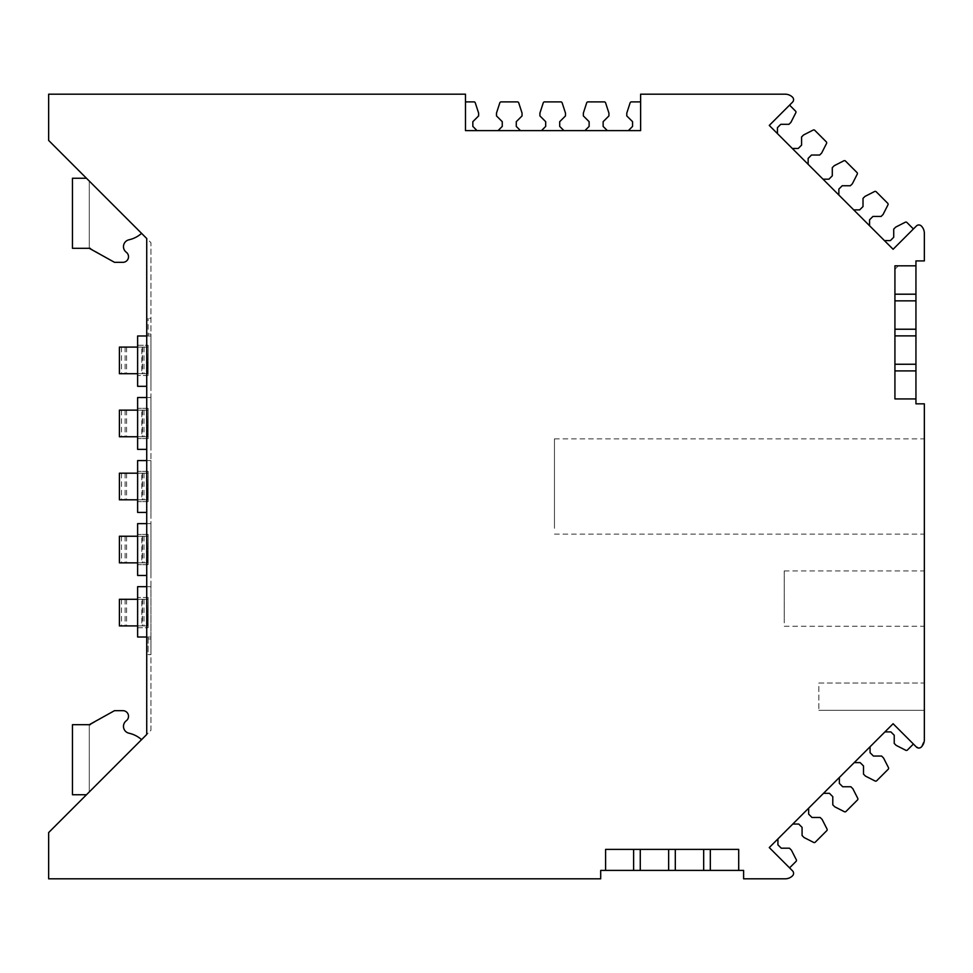 <?xml version="1.0" encoding="UTF-8"?>
<svg xmlns="http://www.w3.org/2000/svg" width="973" height="973" viewBox="0 0 973 973"><rect width="100%" height="100%" fill="white"/><g stroke="black" fill="none" stroke-linecap="round" stroke-linejoin="round"><path stroke-width="0.73" stroke-dasharray="4.87 3.65" d="M626.782 115.909L632.572 121.686L626.782 115.909L626.782 113.099L630.115 102.858A1.399 1.399 0 0 1 631.453 101.897L640.623 101.897L631.453 101.897A1.399 1.399 0 0 0 630.115 102.858L626.782 113.099L626.782 115.909L632.572 121.686L632.572 126.417L628.363 130.613L465.483 130.613L477.038 130.613L472.842 126.417L472.842 121.686L472.842 126.417L472.842 121.686L478.619 115.909L472.842 121.686L478.619 115.909L478.619 113.099L475.286 102.858A1.399 1.399 0 0 0 473.96 101.897L465.483 101.897L465.483 130.613L477.038 130.613L472.842 126.417M632.572 121.686L632.572 126.417L628.363 130.613L640.623 130.613L640.623 94.186L785.175 94.186A10.508 10.508 0 0 1 792.509 97.166A3.503 3.503 0 0 1 792.545 102.153L769.266 125.432L777.439 133.605L777.439 127.658L777.439 133.605L777.439 127.658L780.772 124.313L777.439 127.658L780.772 124.313L788.957 124.313L780.772 124.313L788.957 124.313L790.927 122.343L795.817 112.746A1.399 1.399 0 0 0 795.561 111.117L789.565 105.12L769.266 125.432L777.439 133.605M628.363 130.613L640.623 130.613L628.363 130.613M710.326 870.409L703.674 870.409L703.674 849.393L738.702 849.393L738.702 870.409L738.702 849.393L738.702 870.409L633.618 870.409L633.618 849.393L605.595 849.393L605.595 870.409L605.595 849.393L605.595 870.409L633.618 870.409L633.618 849.393L605.595 849.393L605.595 870.409L703.674 870.409L703.674 849.393L605.595 849.393L640.27 849.393L640.27 870.409L640.27 849.393L640.27 870.409L668.646 870.409L668.646 849.393L640.27 849.393L640.27 870.409L640.27 849.393L640.27 870.409L640.27 849.393L675.298 849.393L675.298 870.409L675.298 849.393L703.674 849.393L675.298 849.393L675.298 870.409L675.298 849.393L675.298 870.409L675.298 849.393L675.298 870.409L710.326 870.409L710.326 849.393L710.326 870.409L738.702 870.409L738.702 849.393L710.326 849.393L710.326 870.409L710.326 849.393L710.326 870.409L710.326 849.393L710.326 870.409L738.702 870.409L738.702 849.393L605.595 849.393L605.595 870.409L600.694 870.409L600.694 878.814L48.65 878.814L48.65 832.572L150.937 730.297L150.937 242.703L146.728 238.507L146.728 734.493L150.937 730.297L150.937 242.703L48.65 140.428L48.65 94.186L465.483 94.186L465.483 130.613L477.038 130.613L465.483 130.613L465.483 101.897L465.483 130.613L465.483 101.897L473.96 101.897A1.399 1.399 0 0 1 475.286 102.858A1.399 1.399 0 0 0 474.946 102.299M498.054 130.613L520.482 130.613L498.054 130.613L520.482 130.613L498.054 130.613L502.263 126.417L502.263 121.686L502.263 126.417L498.054 130.613M584.931 130.613L607.347 130.613L584.931 130.613L607.347 130.613L584.931 130.613L589.127 126.417L589.127 121.686L589.127 126.417L584.931 130.613M561.822 102.299A1.399 1.399 0 0 1 562.163 102.858L565.483 113.099L565.483 115.909L565.483 113.099L562.163 102.858A1.399 1.399 0 0 0 560.825 101.897L544.576 101.897A1.399 1.399 0 0 0 543.25 102.858L539.918 113.099L539.918 115.909L545.695 121.686L545.695 126.417L541.499 130.613L563.914 130.613L559.706 126.417L559.706 121.686L559.706 126.417L559.706 121.686L565.483 115.909L559.706 121.686L565.483 115.909L565.483 113.099L562.163 102.858A1.399 1.399 0 0 0 560.825 101.897L544.576 101.897A1.399 1.399 0 0 0 543.25 102.858L539.918 113.099L539.918 115.909L545.695 121.686L545.695 126.417L541.499 130.613L563.914 130.613L559.706 126.417M541.499 130.613L563.914 130.613L541.499 130.613M640.623 101.897L640.623 130.613L640.623 101.897M478.619 113.099L478.619 115.909L478.619 113.099L475.286 102.858L478.619 113.099M516.274 126.417L520.482 130.613L516.274 126.417L516.274 121.686L516.274 126.417L516.274 121.686L522.051 115.909L516.274 121.686L522.051 115.909L522.051 113.099L518.731 102.858L522.051 113.099L522.051 115.909L522.051 113.099L518.731 102.858A1.399 1.399 0 0 0 517.393 101.897L501.144 101.897A1.399 1.399 0 0 0 499.806 102.858L496.485 113.099L496.485 115.909L502.263 121.686M496.485 115.909L496.485 113.099L499.806 102.858A1.399 1.399 0 0 1 501.144 101.897L517.393 101.897A1.399 1.399 0 0 1 518.731 102.858A1.399 1.399 0 0 0 518.39 102.299M603.138 126.417L607.347 130.613L603.138 126.417L603.138 121.686L603.138 126.417L603.138 121.686L608.928 115.909L603.138 121.686L608.928 115.909L608.928 113.099L605.595 102.858A1.399 1.399 0 0 0 604.257 101.897L588.008 101.897A1.399 1.399 0 0 0 586.683 102.858L583.35 113.099L583.35 115.909L589.127 121.686M539.918 115.909L545.695 121.686M583.35 115.909L583.35 113.099L586.683 102.858A1.399 1.399 0 0 1 588.008 101.897L604.257 101.897A1.399 1.399 0 0 1 605.595 102.858L608.928 113.099L608.928 115.909L608.928 113.099L605.595 102.858A1.399 1.399 0 0 0 605.255 102.299M789.565 105.12L795.561 111.117A1.399 1.399 0 0 1 795.817 112.746L790.927 122.343L788.957 124.313L790.927 122.343L795.817 112.746A1.399 1.399 0 0 0 795.561 111.117L789.565 105.12L769.266 125.432L789.565 105.12L769.266 125.432L893.105 249.27L913.416 228.971L893.105 249.27L913.416 228.971L893.105 249.27L884.433 240.611L893.105 249.27L884.433 240.611L890.38 240.611L893.725 237.266L893.725 229.093L895.707 227.11L905.304 222.221A1.399 1.399 0 0 1 906.921 222.476L913.416 228.971L906.921 222.476A1.399 1.399 0 0 0 905.304 222.221L895.707 227.11L893.725 229.093L893.725 237.266L890.38 240.611L884.433 240.611L893.105 249.27L916.384 225.991A3.503 3.503 0 0 1 921.37 226.028A10.508 10.508 0 0 1 924.35 233.362L924.35 260.922L915.946 260.922L915.946 403.831L924.35 403.831L924.35 739.638L921.37 746.972L916.384 747.009L893.105 723.73L913.416 744.029L893.105 723.73L913.416 744.029L893.105 723.73L884.931 731.903L890.879 731.903L884.931 731.903L890.879 731.903L894.223 735.235L890.879 731.903M789.444 848.188L781.27 848.188L777.926 844.844L777.926 838.896L769.266 847.568L789.565 867.88L796.06 861.385A1.399 1.399 0 0 0 796.315 859.767L791.426 850.171L789.444 848.188L791.426 850.171L796.315 859.767A1.399 1.399 0 0 1 796.06 861.385L789.565 867.88L796.06 861.385A1.399 1.399 0 0 0 796.315 859.767L791.426 850.171L789.444 848.188L781.27 848.188L777.926 844.844L777.926 838.896L769.266 847.568L884.931 731.903M777.926 844.844L777.926 838.896L769.266 847.568L792.545 870.847A3.503 3.503 0 0 1 792.509 875.834A10.508 10.508 0 0 1 785.175 878.814L743.603 878.814L743.603 870.409L738.702 870.409M777.926 838.896L769.266 847.568L789.565 867.88M808.648 808.186L792.788 824.034L798.736 824.034L792.788 824.034L808.648 808.186L792.788 824.034L808.648 808.186L808.648 814.133L808.648 808.186L808.648 814.133L811.981 817.478L808.648 814.133M832.791 804.841L832.791 796.668L832.791 804.841L834.773 806.824L844.369 811.713L834.773 806.824L832.791 804.841L834.773 806.824L844.369 811.713A1.399 1.399 0 0 0 845.999 811.458L857.481 799.964A1.399 1.399 0 0 0 857.748 798.334L852.859 788.738L850.876 786.756L842.703 786.756L839.358 783.411L839.358 777.476L823.499 793.323L829.446 793.323L823.499 793.323L829.446 793.323L832.791 796.668L829.446 793.323M850.876 786.756L852.859 788.738L857.748 798.334A1.399 1.399 0 0 1 857.481 799.964L845.999 811.458A1.399 1.399 0 0 1 844.369 811.713A1.399 1.399 0 0 0 845.999 811.458L857.481 799.964A1.399 1.399 0 0 0 857.748 798.334L852.859 788.738L850.876 786.756L842.703 786.756L839.358 783.411L839.358 777.476L823.499 793.323M870.069 746.753L854.221 762.613L860.156 762.613L854.221 762.613L870.069 746.753L854.221 762.613L870.069 746.753L870.069 752.701L870.069 746.753L870.069 752.701L873.413 756.045L870.069 752.701M675.298 870.409L668.646 870.409L668.646 849.393L668.646 870.409M640.27 870.409L633.618 870.409L633.618 849.393L633.618 870.409L633.618 849.393L633.618 870.409L605.595 870.409M146.728 386.317L137.619 386.317L137.619 335.977L148.127 335.977L148.127 318.366L148.127 334.055L150.937 334.055L148.127 334.055L148.127 335.977L150.937 335.977L150.937 318.366L148.127 318.366L150.937 318.366L150.937 386.317L150.937 335.977L146.728 335.977M146.728 397.531L150.937 397.531L150.937 449.368L150.937 397.531L137.619 397.531L137.619 449.368L146.728 449.368M146.728 460.582L150.937 460.582L150.937 512.418L150.937 460.582L137.619 460.582L137.619 512.418L146.728 512.418M146.728 523.632L150.937 523.632L150.937 575.469L150.937 523.632L137.619 523.632L137.619 575.469L146.728 575.469M146.728 637.023L150.937 637.023L148.127 637.023L148.127 654.634L150.937 654.634L148.127 654.634L148.127 637.023L137.619 637.023L137.619 586.683L150.937 586.683L150.937 654.634L150.937 638.945L148.127 638.945L150.937 638.945L150.937 586.683L146.728 586.683M856.994 172.537A1.399 1.399 0 0 1 857.249 174.167L852.36 183.763L850.378 185.746L852.36 183.763L857.249 174.167A1.399 1.399 0 0 0 856.994 172.537L845.501 161.056A1.399 1.399 0 0 0 843.871 160.788L834.275 165.678L832.292 167.66L832.292 175.833L828.947 179.178L823.012 179.178L838.86 195.038L838.86 189.09L838.86 195.038L838.86 189.09L842.204 185.746L838.86 189.09L842.204 185.746L850.378 185.746L842.204 185.746L850.378 185.746L852.36 183.763L857.249 174.167A1.399 1.399 0 0 0 856.994 172.537L845.501 161.056A1.399 1.399 0 0 0 843.871 160.788L834.275 165.678L832.292 167.66L832.292 175.833L828.947 179.178L823.012 179.178L838.86 195.038M853.722 209.888L869.57 225.748L869.57 219.801L869.57 225.748L853.722 209.888L869.57 225.748L853.722 209.888L859.67 209.888L863.015 206.556L859.67 209.888L853.722 209.888M792.29 148.468L808.149 164.315L808.149 158.38L808.149 164.315L792.29 148.468L808.149 164.315L792.29 148.468L798.237 148.468L801.582 145.123L798.237 148.468L792.29 148.468M915.946 370.908L915.946 398.93L894.929 398.93L894.929 370.908L915.946 370.908L915.946 398.93L894.929 398.93L894.929 265.824L915.946 265.824L915.946 370.908L894.929 370.908L915.946 370.908L894.929 370.908L915.946 370.908L894.929 370.908L894.929 335.88L915.946 335.88L915.946 370.908L894.929 370.908L894.929 335.88L915.946 335.88L894.929 335.88L915.946 335.88L894.929 335.88L894.929 300.852L915.946 300.852L915.946 335.88L894.929 335.88L894.929 300.852L915.946 300.852L894.929 300.852L915.946 300.852L894.929 300.852L894.929 265.824L894.929 269.253L898.347 265.824L894.929 265.824L915.946 265.824L915.946 300.852L894.929 300.852L894.929 265.824L915.946 265.824M924.35 528.303L924.35 438.859L924.35 528.303M924.35 710.326L924.35 683.01L818.84 683.01L818.84 710.326L818.84 683.01L924.35 683.01L924.35 710.326L818.84 710.326L924.35 710.326M924.35 622.878L924.35 570.92L924.35 622.878M915.946 364.255L894.929 364.255L915.946 364.255L894.929 364.255L915.946 364.255L894.929 364.255L915.946 364.255L894.929 364.255L894.929 398.93L915.946 398.93L894.929 398.93L894.929 370.908L894.929 398.93L915.946 398.93M894.223 743.421L896.194 745.391L905.79 750.28L896.194 745.391L894.223 743.421L894.223 735.235L894.223 743.421L896.194 745.391L905.79 750.28A1.399 1.399 0 0 0 907.42 750.025L913.416 744.029L907.42 750.025A1.399 1.399 0 0 1 905.79 750.28A1.399 1.399 0 0 0 907.42 750.025L913.416 744.029M820.154 817.478L811.981 817.478L820.154 817.478L822.136 819.448L827.026 829.045A1.399 1.399 0 0 1 826.77 830.674L815.277 842.168A1.399 1.399 0 0 1 813.659 842.423A1.399 1.399 0 0 0 815.277 842.168L826.77 830.674A1.399 1.399 0 0 0 827.026 829.045L822.136 819.448L820.154 817.478L822.136 819.448L827.026 829.045A1.399 1.399 0 0 1 826.77 830.674L815.277 842.168A1.399 1.399 0 0 1 813.659 842.423L804.063 837.534L802.08 835.552L802.08 827.378L798.736 824.034L792.788 824.034M881.587 756.045L873.413 756.045L881.587 756.045L883.569 758.028L888.458 767.624A1.399 1.399 0 0 1 888.203 769.254L876.709 780.735A1.399 1.399 0 0 1 875.08 781.003A1.399 1.399 0 0 0 876.709 780.735L888.203 769.254A1.399 1.399 0 0 0 888.458 767.624L883.569 758.028L881.587 756.045L883.569 758.028L888.458 767.624A1.399 1.399 0 0 1 888.203 769.254L876.709 780.735A1.399 1.399 0 0 1 875.08 781.003L865.484 776.113L863.501 774.131L865.484 776.113L875.08 781.003L865.484 776.113L863.501 774.131L863.501 765.958L860.156 762.613L854.221 762.613M802.08 835.552L804.063 837.534L813.659 842.423L804.063 837.534L802.08 835.552L802.08 827.378L798.736 824.034M839.358 783.411L839.358 777.476M863.501 774.131L863.501 765.958L860.156 762.613M710.326 849.393L703.674 849.393L703.674 870.409M703.674 849.393L633.618 849.393L633.618 870.409M675.298 849.393L668.646 849.393M640.27 849.393L633.618 849.393M863.015 198.383L863.015 206.556L863.015 198.383L864.985 196.4L874.581 191.511A1.399 1.399 0 0 1 876.211 191.766L887.704 203.26A1.399 1.399 0 0 1 887.96 204.877A1.399 1.399 0 0 0 887.704 203.26L876.211 191.766A1.399 1.399 0 0 0 874.581 191.511L864.985 196.4L863.015 198.383M869.57 225.748L869.57 219.801L872.915 216.456L869.57 219.801L872.915 216.456L881.088 216.456L872.915 216.456L881.088 216.456L883.07 214.474L887.96 204.877L883.07 214.474L881.088 216.456L883.07 214.474L887.96 204.877A1.399 1.399 0 0 0 887.704 203.26M801.582 136.95L801.582 145.123L801.582 136.95L803.564 134.967L813.16 130.078A1.399 1.399 0 0 1 814.79 130.333L826.272 141.827A1.399 1.399 0 0 1 826.539 143.457A1.399 1.399 0 0 0 826.272 141.827L814.79 130.333A1.399 1.399 0 0 0 813.16 130.078L803.564 134.967L801.582 136.95M808.149 164.315L808.149 158.38L811.494 155.035L808.149 158.38L811.494 155.035L819.667 155.035L811.494 155.035L819.667 155.035L821.65 153.053L826.539 143.457L821.65 153.053L819.667 155.035L821.65 153.053L826.539 143.457A1.399 1.399 0 0 0 826.272 141.827M915.946 329.227L894.929 329.227L915.946 329.227L894.929 329.227L915.946 329.227L894.929 329.227L894.929 364.255L894.929 329.227L915.946 329.227L894.929 329.227L894.929 294.199L915.946 294.199L894.929 294.199L915.946 294.199L894.929 294.199L894.929 265.824L898.347 265.824L894.929 265.824L898.347 265.824L894.929 269.253L894.929 265.824L894.929 294.199L915.946 294.199L894.929 294.199L894.929 300.852L915.946 300.852M915.946 294.199L894.929 294.199M894.929 329.227L894.929 300.852M915.946 335.88L894.929 335.88M894.929 364.255L894.929 370.908M554.452 528.303L554.452 438.859L554.452 528.303M784.238 622.878L784.238 570.92L784.238 622.878M137.619 627.731L137.619 597.471L137.619 627.731L148.127 627.731L137.619 627.731M137.619 345.269L137.619 375.529L137.619 345.269L148.127 345.269L148.127 375.529L148.127 345.269L137.619 345.269M137.619 408.319L137.619 438.58L137.619 408.319L148.127 408.319L148.127 438.58L137.619 438.58L148.127 438.58L148.127 408.319L137.619 408.319M137.619 501.63L137.619 471.37L137.619 501.63L148.127 501.63L148.127 471.37L137.619 471.37L148.127 471.37L148.127 501.63L137.619 501.63M137.619 564.681L137.619 534.42L137.619 564.681L148.127 564.681L148.127 534.42L137.619 534.42L148.127 534.42L148.127 564.681L137.619 564.681M148.127 597.471L148.127 627.731L148.127 597.471L137.619 597.471L148.127 597.471M148.127 375.529L137.619 375.529L148.127 375.529M141.572 233.35A28.022 28.022 0 0 1 128.971 239.796A28.022 28.022 0 0 0 141.572 233.35L86.475 178.254L141.572 233.35L89.285 181.051L89.285 248.31L114.498 262.321L122.914 262.321A5.607 5.607 0 0 0 126.283 252.238A5.607 5.607 0 0 1 122.914 262.321A5.607 5.607 0 0 0 126.283 252.238A7.006 7.006 0 0 1 128.971 239.796A28.022 28.022 0 0 0 141.572 233.35L89.285 181.051L89.285 248.31M128.971 239.796A7.006 7.006 0 0 0 126.283 252.238M114.498 262.321L90.234 248.31L114.498 262.321L122.914 262.321M90.234 248.31L72.464 248.31L72.464 178.254L86.475 178.254M128.971 733.204A28.022 28.022 0 0 1 141.572 739.65L89.285 791.949L89.285 724.69L114.498 710.679L122.914 710.679A5.607 5.607 0 0 1 126.283 720.762A5.607 5.607 0 0 0 122.914 710.679A5.607 5.607 0 0 1 126.283 720.762A7.006 7.006 0 0 0 128.971 733.204A28.022 28.022 0 0 1 141.572 739.65A28.022 28.022 0 0 0 128.971 733.204A7.006 7.006 0 0 1 126.283 720.762M141.572 739.65L86.475 794.746L141.572 739.65L89.285 791.949L89.285 724.69M86.475 794.746L72.464 794.746L72.464 724.69L90.234 724.69L114.498 710.679L122.914 710.679M90.234 724.69L114.498 710.679M119.399 599.295L147.641 599.295L121.503 599.295L141.815 599.295L141.815 625.907L121.503 625.907L147.641 625.907L119.399 625.907M141.815 625.907L148.127 625.907L148.127 599.295L137.619 599.295M141.815 599.295L148.127 599.295L148.127 625.907L148.127 599.295L148.127 625.907L137.619 625.907M148.127 599.295L147.641 625.907L148.127 599.295M119.399 536.245L147.641 536.245L121.503 536.245L141.815 536.245L141.815 562.856L121.503 562.856L147.641 562.856L119.399 562.856M141.815 562.856L148.127 562.856L148.127 536.245L137.619 536.245M141.815 536.245L148.127 536.245L148.127 562.856L148.127 536.245L148.127 562.856L137.619 562.856M148.127 536.245L147.641 562.856L148.127 536.245M119.399 473.194L147.641 473.194L121.503 473.194L141.815 473.194L141.815 499.806L121.503 499.806L147.641 499.806L119.399 499.806M141.815 499.806L148.127 499.806L148.127 473.194L137.619 473.194M141.815 473.194L148.127 473.194L148.127 499.806L148.127 473.194L148.127 499.806L137.619 499.806M148.127 473.194L147.641 499.806L148.127 473.194M119.399 410.144L147.641 410.144L121.503 410.144L141.815 410.144L141.815 436.755L121.503 436.755L147.641 436.755L119.399 436.755M141.815 436.755L148.127 436.755L148.127 410.144L137.619 410.144M141.815 410.144L148.127 410.144L148.127 436.755L148.127 410.144L148.127 436.755L137.619 436.755M148.127 410.144L147.641 436.755L148.127 410.144M119.399 347.093L147.641 347.093L121.503 347.093L141.815 347.093L141.815 373.705L121.503 373.705L147.641 373.705L119.399 373.705M141.815 373.705L148.127 373.705L148.127 347.093L137.619 347.093M141.815 347.093L148.127 347.093L148.127 373.705L137.619 373.705M148.127 347.093L147.641 373.705L148.127 347.093M126.587 599.295L126.587 625.907M143.98 599.295L143.98 625.907M142.508 599.295L142.508 625.907M125.116 599.295L125.116 625.907M142.253 599.295L142.253 625.907M126.587 536.245L126.587 562.856M143.98 536.245L143.98 562.856M142.508 536.245L142.508 562.856M125.116 536.245L125.116 562.856M142.253 536.245L142.253 562.856M126.587 473.194L126.587 499.806M143.98 473.194L143.98 499.806M142.508 473.194L142.508 499.806M125.116 473.194L125.116 499.806M142.253 473.194L142.253 499.806M126.587 410.144L126.587 436.755M143.98 410.144L143.98 436.755M142.508 410.144L142.508 436.755M125.116 410.144L125.116 436.755M142.253 410.144L142.253 436.755M126.587 347.093L126.587 373.705M143.98 347.093L143.98 373.705M142.508 347.093L142.508 373.705M125.116 347.093L125.116 373.705M142.253 347.093L142.253 373.705M554.452 438.859L924.35 438.859M554.452 534.141L924.35 534.141M784.238 570.92L924.35 570.92M784.238 626.259L924.35 626.259M121.503 599.295L121.503 625.907M121.503 536.245L121.503 562.856M121.503 473.194L121.503 499.806M121.503 410.144L121.503 436.755M121.503 347.093L121.503 373.705"/><path stroke-width="1.46" d="M605.595 870.409L600.694 870.409L600.694 878.814L48.65 878.814L48.65 832.572L146.728 734.493L146.728 238.507L48.65 140.428L48.65 94.186L465.483 94.186L465.483 130.613L640.623 130.613L640.623 94.186L785.175 94.186A10.508 10.508 0 0 1 792.509 97.166A3.503 3.503 0 0 1 792.545 102.153L769.266 125.432L893.105 249.27L916.384 225.991A3.503 3.503 0 0 1 921.37 226.028A10.508 10.508 0 0 1 924.35 233.362L924.35 260.922L915.946 260.922L915.946 403.831L924.35 403.831L924.35 739.638A10.508 10.508 0 0 1 921.37 746.972A3.503 3.503 0 0 1 916.384 747.009L893.105 723.73L769.266 847.568L792.545 870.847A3.503 3.503 0 0 1 792.509 875.834A10.508 10.508 0 0 1 785.175 878.814L743.603 878.814L743.603 870.409L738.702 870.409L738.702 849.393L605.595 849.393L605.595 870.409L738.702 870.409M626.782 115.909L626.782 113.099L630.115 102.858A1.399 1.399 0 0 1 631.453 101.897L640.623 101.897L631.453 101.897A1.399 1.399 0 0 0 630.115 102.858L626.782 113.099L626.782 115.909L632.572 121.686L632.572 126.417L628.363 130.613L632.572 126.417L632.572 121.686M472.842 126.417L477.038 130.613L472.842 126.417L472.842 121.686L478.619 115.909L478.619 113.099L475.286 102.858A1.399 1.399 0 0 0 473.96 101.897L465.483 101.897L473.96 101.897A1.399 1.399 0 0 1 474.946 102.299M520.482 130.613L516.274 126.417L520.482 130.613M518.39 102.299A1.399 1.399 0 0 0 517.393 101.897L501.144 101.897A1.399 1.399 0 0 0 499.806 102.858L496.485 113.099L496.485 115.909L502.263 121.686L502.263 126.417L498.054 130.613L502.263 126.417L502.263 121.686M603.138 126.417L607.347 130.613L603.138 126.417L603.138 121.686L608.928 115.909L608.928 113.099L605.595 102.858A1.399 1.399 0 0 0 604.257 101.897L588.008 101.897A1.399 1.399 0 0 0 586.683 102.858L583.35 113.099L583.35 115.909L589.127 121.686L589.127 126.417L584.931 130.613L589.127 126.417L589.127 121.686M496.485 115.909L496.485 113.099L499.806 102.858A1.399 1.399 0 0 1 501.144 101.897L517.393 101.897A1.399 1.399 0 0 1 518.731 102.858L522.051 113.099L522.051 115.909L516.274 121.686L516.274 126.417M559.706 126.417L563.914 130.613L559.706 126.417L559.706 121.686L565.483 115.909L565.483 113.099L562.163 102.858A1.399 1.399 0 0 0 560.825 101.897L544.576 101.897A1.399 1.399 0 0 0 543.25 102.858L539.918 113.099L539.918 115.909L545.695 121.686L545.695 126.417L541.499 130.613L545.695 126.417L545.695 121.686M561.822 102.299A1.399 1.399 0 0 0 560.825 101.897L544.576 101.897A1.399 1.399 0 0 0 543.25 102.858L539.918 113.099L539.918 115.909M605.255 102.299A1.399 1.399 0 0 0 604.257 101.897L588.008 101.897A1.399 1.399 0 0 0 586.683 102.858L583.35 113.099L583.35 115.909M884.433 240.611L890.38 240.611L884.433 240.611M915.946 398.93L894.929 398.93L894.929 265.824L915.946 265.824M913.416 744.029L907.42 750.025A1.399 1.399 0 0 1 905.79 750.28L896.194 745.391L894.223 743.421L894.223 735.235L890.879 731.903L884.931 731.903M894.223 743.421L894.223 735.235L890.879 731.903M777.926 838.896L777.926 844.844L781.27 848.188L777.926 844.844M789.444 848.188L781.27 848.188L789.444 848.188L791.426 850.171L796.315 859.767A1.399 1.399 0 0 1 796.06 861.385L789.565 867.88M792.788 824.034L798.736 824.034L802.08 827.378L798.736 824.034M802.08 835.552L802.08 827.378L802.08 835.552L804.063 837.534L813.659 842.423A1.399 1.399 0 0 0 815.277 842.168L826.77 830.674A1.399 1.399 0 0 0 827.026 829.045L822.136 819.448L820.154 817.478L811.981 817.478L808.648 814.133L808.648 808.186M850.876 786.756L842.703 786.756L850.876 786.756L852.859 788.738L857.748 798.334A1.399 1.399 0 0 1 857.481 799.964L845.999 811.458A1.399 1.399 0 0 1 844.369 811.713L834.773 806.824L832.791 804.841L832.791 796.668L829.446 793.323L823.499 793.323M839.358 783.411L842.703 786.756L839.358 783.411L839.358 777.476M863.501 774.131L863.501 765.958L863.501 774.131L865.484 776.113L875.08 781.003A1.399 1.399 0 0 0 876.709 780.735L888.203 769.254A1.399 1.399 0 0 0 888.458 767.624L883.569 758.028L881.587 756.045L873.413 756.045L870.069 752.701L870.069 746.753M860.156 762.613L863.501 765.958L860.156 762.613L854.221 762.613M820.154 817.478L811.981 817.478L808.648 814.133M832.791 804.841L832.791 796.668L829.446 793.323M881.587 756.045L873.413 756.045L870.069 752.701M633.618 849.393L633.618 870.409M640.27 849.393L640.27 870.409M668.646 849.393L668.646 870.409M675.298 849.393L675.298 870.409M703.674 849.393L703.674 870.409M710.326 849.393L710.326 870.409M789.565 105.12L795.561 111.117A1.399 1.399 0 0 1 795.817 112.746L790.927 122.343L788.957 124.313L780.772 124.313L777.439 127.658L777.439 133.605M906.921 222.476L913.416 228.971L906.921 222.476A1.399 1.399 0 0 0 905.304 222.221L895.707 227.11L893.725 229.093L893.725 237.266L890.38 240.611L893.725 237.266L893.725 229.093L895.707 227.11L905.304 222.221A1.399 1.399 0 0 1 906.921 222.476M856.994 172.537L845.501 161.056A1.399 1.399 0 0 0 843.871 160.788L834.275 165.678L832.292 167.66L834.275 165.678L843.871 160.788A1.399 1.399 0 0 1 845.501 161.056L856.994 172.537A1.399 1.399 0 0 1 857.249 174.167L852.36 183.763L850.378 185.746L842.204 185.746L838.86 189.09L838.86 195.038M832.292 167.66L832.292 175.833L828.947 179.178L823.012 179.178L828.947 179.178L832.292 175.833L832.292 167.66M859.67 209.888L853.722 209.888L859.67 209.888L863.015 206.556L859.67 209.888M887.704 203.26L876.211 191.766A1.399 1.399 0 0 0 874.581 191.511L864.985 196.4L863.015 198.383L864.985 196.4L874.581 191.511A1.399 1.399 0 0 1 876.211 191.766L887.704 203.26A1.399 1.399 0 0 1 887.96 204.877L883.07 214.474L881.088 216.456L872.915 216.456L869.57 219.801L869.57 225.748M863.015 198.383L863.015 206.556L863.015 198.383M798.237 148.468L792.29 148.468L798.237 148.468L801.582 145.123L798.237 148.468M808.149 164.315L808.149 158.38L811.494 155.035L819.667 155.035L821.65 153.053L826.539 143.457A1.399 1.399 0 0 0 826.272 141.827L814.79 130.333A1.399 1.399 0 0 0 813.16 130.078L803.564 134.967L801.582 136.95L801.582 145.123L801.582 136.95L803.564 134.967L813.16 130.078A1.399 1.399 0 0 1 814.79 130.333L826.272 141.827M894.929 294.199L915.946 294.199M894.929 300.852L915.946 300.852M894.929 329.227L915.946 329.227M894.929 335.88L915.946 335.88M894.929 364.255L915.946 364.255M894.929 370.908L915.946 370.908M146.728 586.683L137.619 586.683L137.619 637.023L146.728 637.023M146.728 335.977L137.619 335.977L137.619 386.317L146.728 386.317M146.728 575.469L137.619 575.469L137.619 523.632L146.728 523.632M146.728 512.418L137.619 512.418L137.619 460.582L146.728 460.582M146.728 449.368L137.619 449.368L137.619 397.531L146.728 397.531M89.285 248.31L114.498 262.321L122.914 262.321A5.607 5.607 0 0 0 126.283 252.238A7.006 7.006 0 0 1 128.971 239.796A28.022 28.022 0 0 0 141.572 233.35M114.498 262.321L122.914 262.321M126.283 252.238A7.006 7.006 0 0 1 128.971 239.796M86.475 178.254L72.464 178.254L72.464 248.31L90.234 248.31M89.285 724.69L114.498 710.679L122.914 710.679A5.607 5.607 0 0 1 126.283 720.762A7.006 7.006 0 0 0 128.971 733.204A28.022 28.022 0 0 1 141.572 739.65M128.971 733.204A7.006 7.006 0 0 1 126.283 720.762M114.498 710.679L122.914 710.679M90.234 724.69L72.464 724.69L72.464 794.746L86.475 794.746M137.619 599.295L119.399 599.295L119.399 625.907L137.619 625.907M137.619 536.245L119.399 536.245L119.399 562.856L137.619 562.856M137.619 473.194L119.399 473.194L119.399 499.806L137.619 499.806M137.619 410.144L119.399 410.144L119.399 436.755L137.619 436.755M137.619 347.093L119.399 347.093L119.399 373.705L137.619 373.705"/></g></svg>

